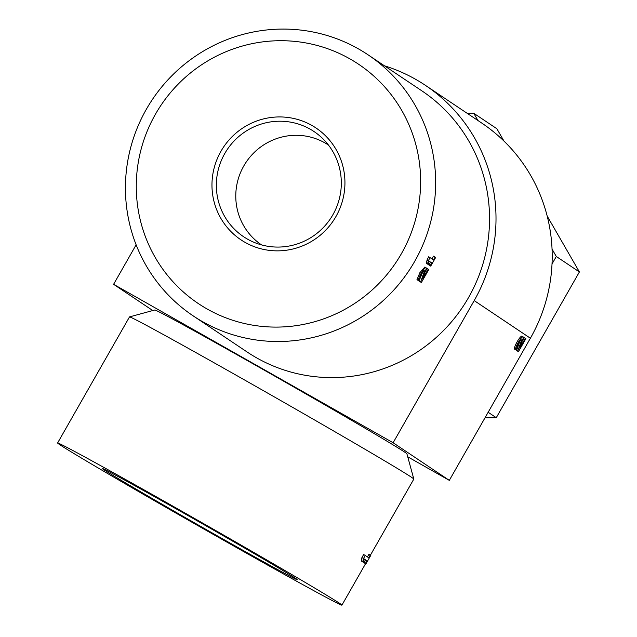 <?xml version="1.0" encoding="UTF-8"?>
<svg xmlns="http://www.w3.org/2000/svg" width="637" height="637" viewBox="0 0 637 637"><rect width="100%" height="100%" fill="white"/><g stroke="black" fill="none" stroke-linecap="round" stroke-linejoin="round"><path stroke-width="0.96" d="M407.728 456.801L449.308 480.37L530.39 338.231A163.653 160.635 -56.2 0 0 552.016 263.997A163.653 160.635 -56.2 0 0 552.048 249.099A163.653 160.635 -56.2 0 0 481.691 123.029L425.5 85.406A163.653 160.635 -56.2 0 0 384.485 65.818M552.016 263.997L556.3 256.48L552.048 249.099M477.949 120.528L473.761 113.267L467.247 113.362M473.761 113.267L496.86 128.73L504.002 141.119M484.956 417.872L496.271 417.697L579.399 271.951L547.175 216.039M488.157 412.266L496.271 417.697M556.3 256.48L579.399 271.951M136.127 244.815L113.601 284.309L393.125 442.747L474.199 300.6A163.653 160.635 -56.2 0 0 425.5 85.406M113.601 284.309L152.776 310.545M57.601 442.978A163.653 2.285 29.7 0 1 200.886 522.077A163.653 2.285 29.7 0 1 341.91 605.15A163.653 2.285 29.7 0 1 212.256 533.814A163.653 2.285 29.7 0 1 59.997 444.849A163.653 2.285 29.7 0 1 57.601 442.978L129.502 316.923A163.653 2.285 29.7 0 1 129.534 316.9L154.783 309.996A145.14 2.03 29.7 0 1 281.833 380.162A145.14 2.03 29.7 0 1 406.908 453.799L413.819 479.056A163.653 2.285 29.7 0 1 413.819 479.088L370.479 555.066M393.125 442.747L449.308 480.37M515.691 349.801L514.569 349.164A7.461 1.425 -60.5 0 1 517.053 341.934A7.461 1.425 -60.5 0 1 521.95 336.193L523.065 336.83A7.461 1.425 119.5 0 0 518.176 342.571A7.461 1.425 119.5 0 0 515.691 349.801L517.411 346.775A3.981 0.756 119.5 0 1 518.741 342.921A3.981 0.756 119.5 0 1 521.353 339.855A3.981 0.756 119.5 0 1 521.201 341.241L517.69 351.138L518.454 351.656L525.851 338.693L525.294 338.319L519.712 348.105L522.794 339.425A7.461 1.425 119.5 0 0 523.065 336.83M522.149 341.249L524.179 337.69L525.294 338.319M518.454 351.656L516.575 350.509L519.911 341.106M193.122 315.833L247.021 351.927A157.108 154.21 -56.2 0 0 256.607 357.843A157.108 154.21 -56.2 0 0 465.679 302.368A157.108 154.21 -56.2 0 0 421.853 90.844L367.955 54.75A157.108 154.21 -56.2 0 0 152.41 99.483A157.108 154.21 -56.2 0 0 193.122 315.833A157.108 154.21 -56.2 0 0 202.701 321.749A157.108 154.21 -56.2 0 0 411.781 266.274A157.108 154.21 -56.2 0 0 367.955 54.75M428.98 265.088L430.716 266.123L428.98 265.088A157.108 154.21 -56.2 0 0 430.469 262.213L429.123 261.313M428.343 264.538L426.368 263.336L427.069 259.936A157.108 154.21 -56.2 0 0 428.605 256.807L430.086 257.643L428.359 260.668L427.546 264.005L428.343 264.538L429.155 261.202L431.759 262.946L430.158 265.756M432.061 258.964A157.108 154.21 -56.2 0 0 433.375 256.146L435.087 257.117L433.486 259.92L430.086 257.643M418.605 280.646L416.956 279.715L419.855 272.716L424.863 267.038L425.986 267.675A7.461 1.425 119.5 0 0 421.089 273.416A7.461 1.425 119.5 0 0 418.605 280.646L420.332 277.621A3.981 0.756 119.5 0 1 421.654 273.767A3.981 0.756 119.5 0 1 424.266 270.701A3.981 0.756 119.5 0 1 424.123 272.087L420.611 281.992L421.376 282.502L428.765 269.539L428.215 269.164L422.634 278.958L425.707 270.271A7.461 1.425 119.5 0 0 425.986 267.675M425.118 271.943A157.108 154.21 -56.2 0 0 427.093 268.535L428.215 269.164M421.376 282.502L418.955 281.052L422.697 272.134M207.113 308.985A144.018 141.358 -56.2 0 0 420.643 181.728A144.018 141.358 -56.2 0 0 207.622 60.985A144.018 141.358 -56.2 0 0 207.113 308.985M245.094 242.386A67.339 66.097 -56.2 0 0 344.943 182.883A67.339 66.097 -56.2 0 0 245.333 126.421A67.339 66.097 -56.2 0 0 245.094 242.386M103.911 469.74A112.231 1.569 29.7 0 1 102.31 468.442A112.231 1.569 29.7 0 1 200.528 522.706A112.231 1.569 29.7 0 1 297.232 579.622A112.231 1.569 29.7 0 1 209.501 531.417A112.231 1.569 29.7 0 1 103.911 469.74M129.534 316.9A163.653 2.285 29.7 0 1 272.787 396.023A163.653 2.285 29.7 0 1 413.819 479.056M364.061 562.845L364.444 563.116A163.653 2.285 -150.3 0 0 364.061 562.845L365.662 560.034A163.653 2.285 -150.3 0 0 364.3 559.111M363.512 562.344L362.357 561.691A163.653 2.285 -150.3 0 0 361.402 561.07L361.92 557.566L363.647 554.54L365.256 555.456L363.528 558.482L362.716 561.818L363.512 562.344L364.324 559.007L366.928 560.759L365.327 563.562M367.438 556.913L368.99 554.206L370.256 554.923L368.656 557.733L365.256 555.456M328.461 145.061A60.093 58.978 -56.2 0 0 246.097 162.228A60.093 58.978 -56.2 0 0 261.592 244.927M247.475 239.114A63.286 62.115 -56.2 0 0 252.34 241.59A63.286 62.115 -56.2 0 0 330.444 218.714A63.286 62.115 -56.2 0 0 321.86 137.775A63.286 62.115 -56.2 0 0 228.81 147.306A63.286 62.115 -56.2 0 0 247.475 239.114M365.662 560.034L366.928 560.759M365.885 563.936L370.814 555.297L370.256 554.923M361.92 557.566L363.528 558.482M361.402 561.07L362.716 561.818M418.955 281.052L420.611 281.992M430.716 266.123L435.644 257.483L435.087 257.117M426.368 263.336L427.546 264.005M430.469 262.213L431.759 262.946M427.069 259.936L428.359 260.668M516.575 350.509L517.69 351.138M474.199 300.6L530.39 338.231M423.151 271.537L424.123 272.087M520.238 340.691L521.201 341.241M341.91 605.15L365.534 563.737"/></g></svg>
